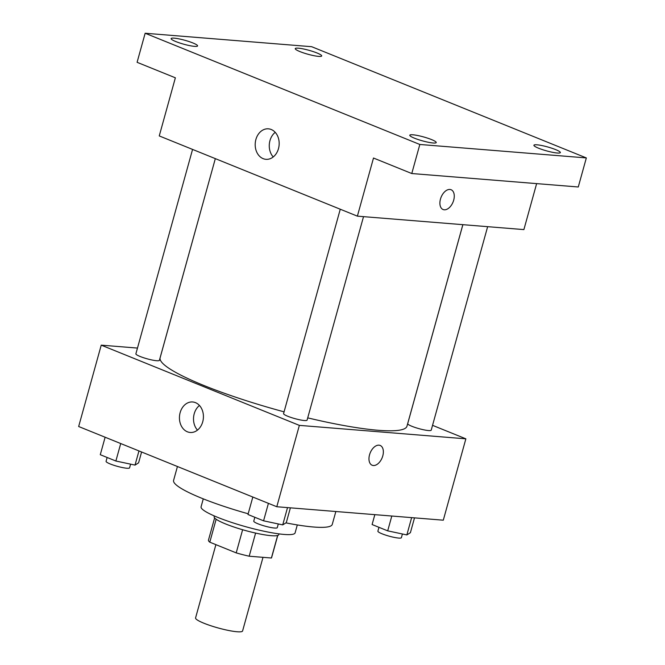 <?xml version="1.0" encoding="UTF-8"?>
<svg xmlns="http://www.w3.org/2000/svg" width="665" height="665" viewBox="0 0 665 665"><rect width="100%" height="100%" fill="white"/><g stroke="black" fill="none" stroke-linecap="round" stroke-linejoin="round"><path stroke-width="1" d="M215.892 544.652L195.568 617.935A24.397 3.624 15.5 0 0 210.564 625.657A24.397 3.624 15.5 0 0 237.089 631.75A24.397 3.624 15.5 0 0 242.584 630.977L263.007 557.328M242.625 529.739L236.208 552.881L209.791 542.175A32.76 4.863 15.5 0 1 208.461 540.146L214.62 517.927M277.637 535.483L271.395 558.01A32.76 4.863 15.5 0 0 271.603 557.661L277.762 535.441M271.395 558.01L249.192 556.214A32.76 4.863 15.5 0 1 236.208 552.881M255.601 533.081L249.192 556.214M279.001 533.879L278.801 534.618A33.541 4.979 -164.5 0 1 245.144 530.454A33.541 4.979 -164.5 0 1 214.155 516.697L214.354 515.949M216.15 519.24L209.791 542.175M297.305 524.934L295.102 532.881A48.786 7.249 -164.5 0 1 246.15 526.83A48.786 7.249 -164.5 0 1 201.071 506.805L203.274 498.858M335.842 511.51L332.259 524.411A82.335 12.228 -164.5 0 1 285.925 522.873M248.178 513.779A82.335 12.228 -164.5 0 1 173.582 480.404L177.439 466.506M432.549 425.334L465.866 438.825L443.297 520.188L276.79 506.738L78.661 426.514L101.23 345.152L137.472 348.078M307.712 417.869A128.071 19.019 15.5 0 0 378.111 430.272A128.071 19.019 15.5 0 0 406.963 426.215L462.857 224.67M192.567 149.417L135.884 353.813A12.194 1.812 15.5 0 0 143.382 357.67A12.194 1.812 15.5 0 0 156.641 360.721A12.194 1.812 15.5 0 0 159.392 360.33L215.327 158.627L160.132 357.762A128.071 19.019 15.5 0 0 284.071 411.843M465.866 438.825L299.358 425.376L101.23 345.152M462.882 224.67L407.703 423.647A12.194 1.812 15.5 0 0 415.201 427.504A12.194 1.812 15.5 0 0 428.46 430.546A12.194 1.812 15.5 0 0 431.211 430.164L487.644 226.674M363.522 216.649L307.089 420.13A12.194 1.812 -164.5 0 1 294.844 418.618A12.194 1.812 -164.5 0 1 283.581 413.613L340.264 209.217M299.358 425.376L276.79 506.738M202.725 421.801A15.295 11.97 94.6 0 1 190.198 432.474A15.295 11.97 94.6 0 1 179.5 416.265A15.295 11.97 94.6 0 1 192.659 401.976A15.295 11.97 94.6 0 1 202.725 421.801M378.984 445.176A10.673 6.45 -68 0 1 380.172 445.45A10.673 6.45 -68 0 1 382.142 457.769A10.673 6.45 -68 0 1 372.159 465.242A10.673 6.45 -68 0 1 369.831 453.863A10.673 6.45 -68 0 1 378.984 445.176M380.164 445.45A10.673 6.45 -68 0 1 382.142 457.769A10.673 6.45 -68 0 1 372.159 465.234M197.472 430.105A15.295 11.97 94.6 0 1 199.458 405.484M536.638 183.615L523.887 229.6L357.379 216.15L159.251 135.926L175.369 77.805L137.09 62.31L145.153 33.25L311.661 46.7L586.339 157.921L578.276 186.981L411.776 173.532L373.497 158.029L357.379 216.15M586.339 157.921L419.831 144.471L411.776 173.532M419.831 144.471L145.153 33.25M278.477 148.644A15.295 11.97 94.6 0 1 265.95 159.317A15.295 11.97 94.6 0 1 255.252 143.108A15.295 11.97 94.6 0 1 268.411 128.827A15.295 11.97 94.6 0 1 278.477 148.644M449.897 189.458A10.673 6.45 -68 0 1 451.086 189.733A10.673 6.45 -68 0 1 453.056 202.052A10.673 6.45 -68 0 1 443.073 209.517A10.673 6.45 -68 0 1 440.754 198.145A10.673 6.45 -68 0 1 449.897 189.458M451.086 189.733A10.673 6.45 -68 0 1 453.056 202.052A10.673 6.45 -68 0 1 443.073 209.517M273.224 156.948A15.295 11.97 94.6 0 1 275.21 132.327M192.867 42.942A13.724 2.037 -164.5 0 1 197.58 45.918A13.724 2.037 -164.5 0 1 189.7 45.636A13.724 2.037 -164.5 0 1 175.843 41.571A13.724 2.037 -164.5 0 1 171.129 38.587A13.724 2.037 -164.5 0 1 179.018 38.878A13.724 2.037 -164.5 0 1 192.867 42.942M431.527 139.575A13.724 2.037 -164.5 0 1 436.232 142.559A13.724 2.037 -164.5 0 1 428.351 142.268A13.724 2.037 -164.5 0 1 414.495 138.204A13.724 2.037 -164.5 0 1 409.79 135.219A13.724 2.037 -164.5 0 1 417.67 135.51A13.724 2.037 -164.5 0 1 431.527 139.575M555.649 149.608A13.724 2.037 -164.5 0 1 560.354 152.584A13.724 2.037 -164.5 0 1 552.474 152.293A13.724 2.037 -164.5 0 1 538.617 148.228A13.724 2.037 -164.5 0 1 533.912 145.253A13.724 2.037 -164.5 0 1 541.792 145.535A13.724 2.037 -164.5 0 1 555.649 149.608M316.989 52.967A13.724 2.037 -164.5 0 1 321.702 55.951A13.724 2.037 -164.5 0 1 313.822 55.66A13.724 2.037 -164.5 0 1 299.965 51.596A13.724 2.037 -164.5 0 1 295.252 48.62A13.724 2.037 -164.5 0 1 303.14 48.902A13.724 2.037 -164.5 0 1 316.989 52.967M290.389 507.836L286.282 522.657L282.725 524.893L263.573 520.82L247.978 514.502L252.825 497.029M287.521 507.603L282.725 524.893M268.419 503.347L263.573 520.82M254.828 517.279L253.764 521.136A12.194 1.812 15.5 0 0 261.262 524.993A12.194 1.812 15.5 0 0 274.52 528.035A12.194 1.812 15.5 0 0 277.272 527.653L278.294 523.954M141.595 451.992L138.586 462.848L135.028 465.093L115.876 461.02L100.282 454.702L105.128 437.229M138.96 450.928L135.028 465.093M120.722 443.547L115.876 461.02M107.132 457.478L106.067 461.327A12.194 1.812 15.5 0 0 113.565 465.184A12.194 1.812 15.5 0 0 126.824 468.235A12.194 1.812 15.5 0 0 129.575 467.844L130.598 464.153M414.511 517.86L410.405 532.682L406.847 534.926L387.695 530.853L372.101 524.535L374.836 514.66M411.643 517.636L406.847 534.926M391.81 516.032L387.695 530.853M378.95 527.312L377.886 531.16A12.194 1.812 15.5 0 0 385.384 535.017A12.194 1.812 15.5 0 0 398.643 538.068A12.194 1.812 15.5 0 0 401.394 537.677L402.416 533.978"/></g></svg>
